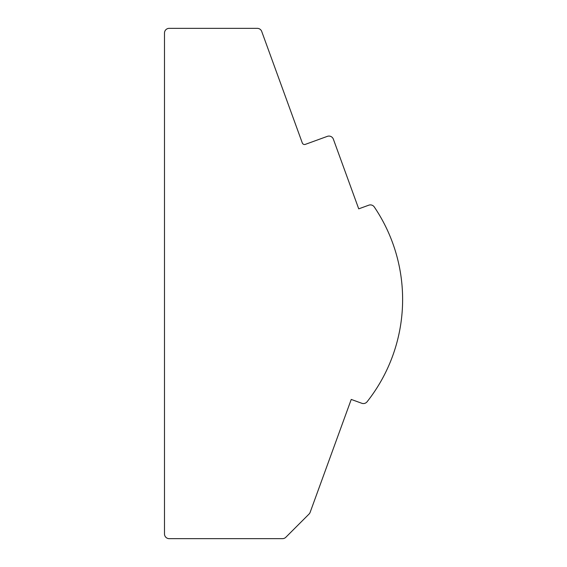 <?xml version="1.0" encoding="UTF-8"?>
<svg xmlns="http://www.w3.org/2000/svg" width="567" height="567" viewBox="0 0 567 567"><rect width="100%" height="100%" fill="white"/><g stroke="black" fill="none" stroke-linecap="round" stroke-linejoin="round"><path stroke-width="0.85" d="M304.266 144.5A2.353 2.353 0 0 0 305.315 144.372L327.35 136.356A4.692 4.692 0 0 1 333.361 139.156L358.727 208.847L368.791 205.183A4.692 4.692 0 0 1 374.284 206.962A165.096 165.096 0 0 1 367.083 401.776A4.692 4.692 0 0 1 361.796 403.279L351.235 399.43L310.135 512.355A4.706 4.706 0 0 1 309.043 514.063L285.832 537.275A4.742 4.742 0 0 1 282.522 538.65L169.186 538.65A4.692 4.692 0 0 1 164.494 533.958L164.494 33.042A4.692 4.692 0 0 1 169.186 28.35L257.305 28.35A4.692 4.692 0 0 1 261.713 31.433L302.31 142.976A2.346 2.346 0 0 0 304.266 144.5"/></g></svg>
